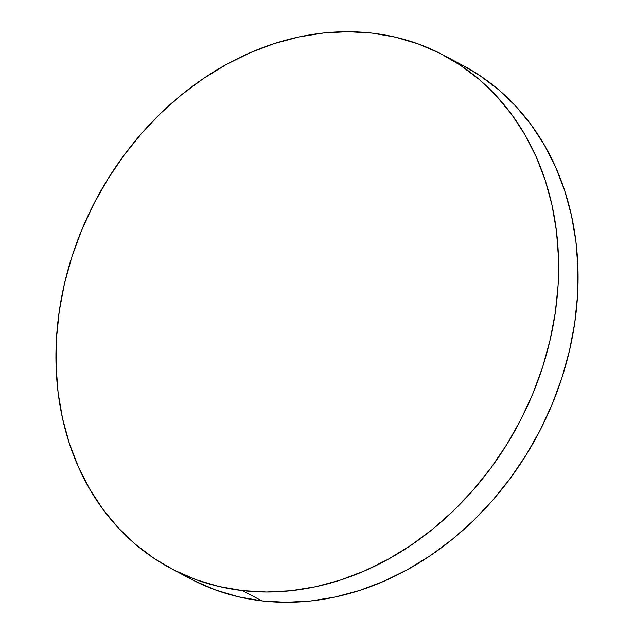 <?xml version="1.0" encoding="UTF-8"?>
<svg xmlns="http://www.w3.org/2000/svg" width="634" height="634" viewBox="0 0 634 634"><rect width="100%" height="100%" fill="white"/><g stroke="black" fill="none" stroke-linecap="round" stroke-linejoin="round"><path stroke-width="0.95" d="M242.41 590.595A290.602 239.208 117.9 0 1 171.283 568.666A290.602 239.208 117.9 0 1 77.388 240.983A290.602 239.208 117.9 0 1 372.142 33.111A290.602 239.208 117.9 0 1 443.277 55.039A290.602 239.208 117.9 0 1 537.164 382.714A290.602 239.208 117.9 0 1 242.41 590.595L261.858 600.889L242.41 590.595L218.92 586.498L196.278 579.761L174.715 570.441L154.419 558.633L135.597 544.447L118.423 528.019L103.073 509.506L89.695 489.099L78.402 466.981L69.32 443.364L62.528 418.488L58.09 392.581L56.061 365.897L56.442 338.691L59.239 311.231L64.43 283.77L71.959 256.588L81.754 229.936L93.713 204.069L107.74 179.24L123.685 155.695L141.398 133.647L160.703 113.312L181.427 94.894L203.356 78.568L226.29 64.486L250.01 52.788L274.268 43.58L298.852 36.962L323.522 32.992L348.026 31.7L372.142 33.111L395.632 37.208L418.274 43.944L439.845 53.264L460.141 65.072L478.963 79.258L496.129 95.686L511.479 114.191L524.865 134.606L536.15 156.725L545.232 180.341L552.032 205.218L556.462 231.125L558.499 257.808L558.11 285.015L555.313 312.475L550.122 339.927L542.601 367.118L532.806 393.769L520.839 419.637L506.82 444.466L490.874 468.011L473.162 490.058L453.849 510.386L433.133 528.804L411.197 545.137L388.262 559.22L364.55 570.917L340.284 580.118L315.7 586.743L291.038 590.714L266.526 592.005L242.41 590.595M171.283 568.666L190.723 578.961A290.602 239.208 -62.1 0 0 261.858 600.889A290.602 239.208 -62.1 0 0 556.612 393.017A290.602 239.208 -62.1 0 0 462.717 65.334L443.277 55.039M462.582 65.262L479.581 75.367L498.403 89.552L515.577 105.981L530.927 124.494L544.305 144.901L555.598 167.019L564.68 190.636L571.472 215.512L575.91 241.419L577.939 268.103L577.558 295.309L574.761 322.769L569.57 350.23L562.041 377.412L552.246 404.064L540.287 429.931L526.26 454.76L510.315 478.305L492.602 500.353L473.297 520.688L452.573 539.106L430.644 555.432L407.71 569.514L383.99 581.212L359.732 590.42L335.148 597.038L310.478 601.008L285.974 602.3L261.858 600.889L238.368 596.792L215.726 590.056L194.155 580.736"/></g></svg>
